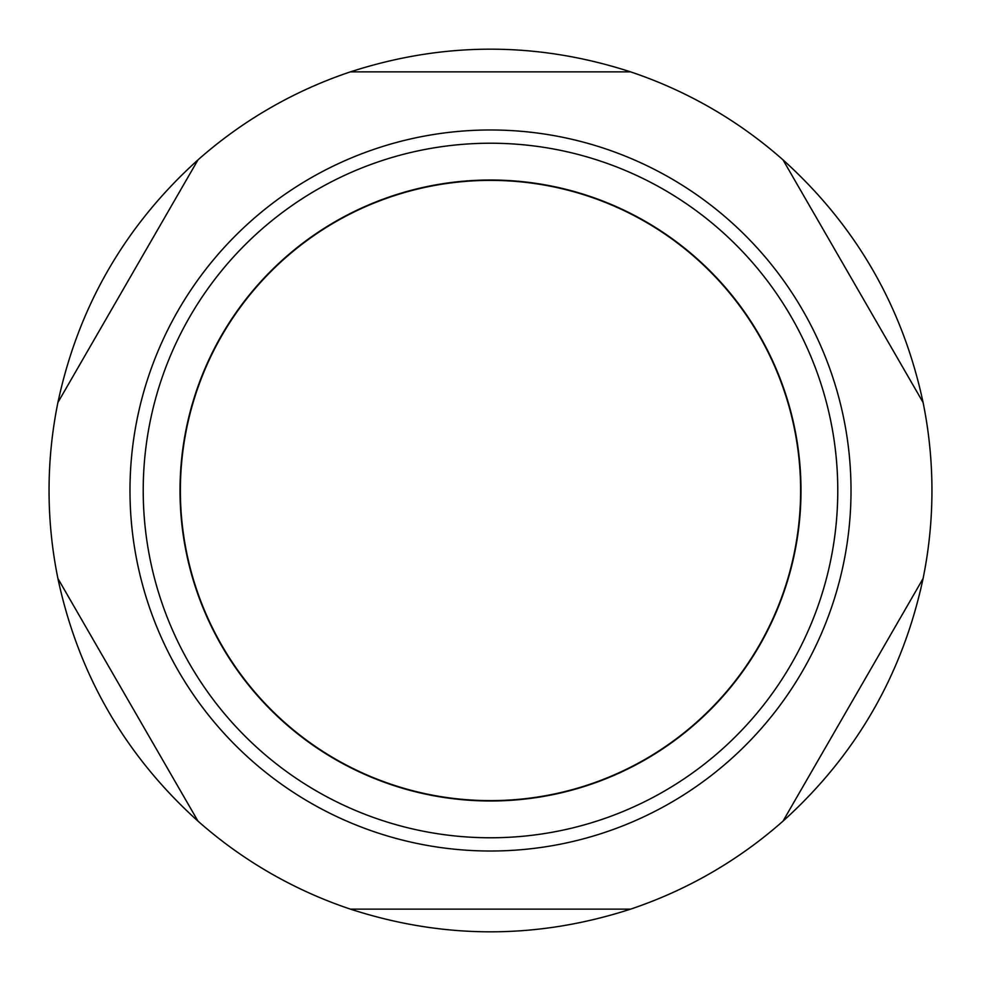 <?xml version="1.0" encoding="UTF-8"?>
<svg xmlns="http://www.w3.org/2000/svg" width="981" height="981" viewBox="0 0 981 981"><rect width="100%" height="100%" fill="white"/><g stroke="black" fill="none" stroke-linecap="round" stroke-linejoin="round"><path stroke-width="1.47" d="M57.916 402.48C78.419 306.489 125.102 225.63 197.978 159.878A441.45 441.45 0 0 1 350.438 71.858C443.817 41.619 537.183 41.619 630.562 71.858A441.45 441.45 0 0 1 783.022 159.878C855.898 225.63 902.581 306.489 923.084 402.48A441.45 441.45 0 0 1 923.084 578.52C902.581 674.511 855.898 755.37 783.022 821.122A441.45 441.45 0 0 1 630.562 909.142C537.183 939.381 443.817 939.381 350.438 909.142A441.45 441.45 0 0 1 197.978 821.122C125.102 755.37 78.419 674.511 57.916 578.52A441.45 441.45 0 0 1 57.916 402.48L197.978 159.878L57.916 402.48A441.45 441.45 0 0 0 57.916 578.52L197.978 821.122L57.916 578.52M490.5 129.983A360.518 360.518 0 0 1 802.716 670.759A360.518 360.518 0 0 1 178.284 670.759A360.518 360.518 0 0 1 490.5 129.983M350.438 71.858L630.562 71.858L350.438 71.858A441.45 441.45 0 0 0 197.978 159.878M350.438 909.142L630.562 909.142L350.438 909.142A441.45 441.45 0 0 1 197.978 821.122M783.022 821.122L923.084 578.52L783.022 821.122A441.45 441.45 0 0 1 630.562 909.142M923.084 402.48L783.022 159.878L923.084 402.48A441.45 441.45 0 0 1 923.084 578.52M180.014 490.5A310.486 310.486 0 0 1 490.5 180.014A310.486 310.486 0 0 1 800.987 490.5A310.486 310.486 0 0 1 490.5 800.987A310.486 310.486 0 0 1 180.014 490.5M490.5 180.381A310.119 310.119 0 0 0 221.927 645.559A310.119 310.119 0 0 0 759.073 645.559A310.119 310.119 0 0 0 490.5 180.381M630.562 71.858A441.45 441.45 0 0 1 783.022 159.878M490.5 143.226A347.274 347.274 0 0 1 791.25 664.137A347.274 347.274 0 0 1 189.75 664.137A347.274 347.274 0 0 1 490.5 143.226"/></g></svg>

